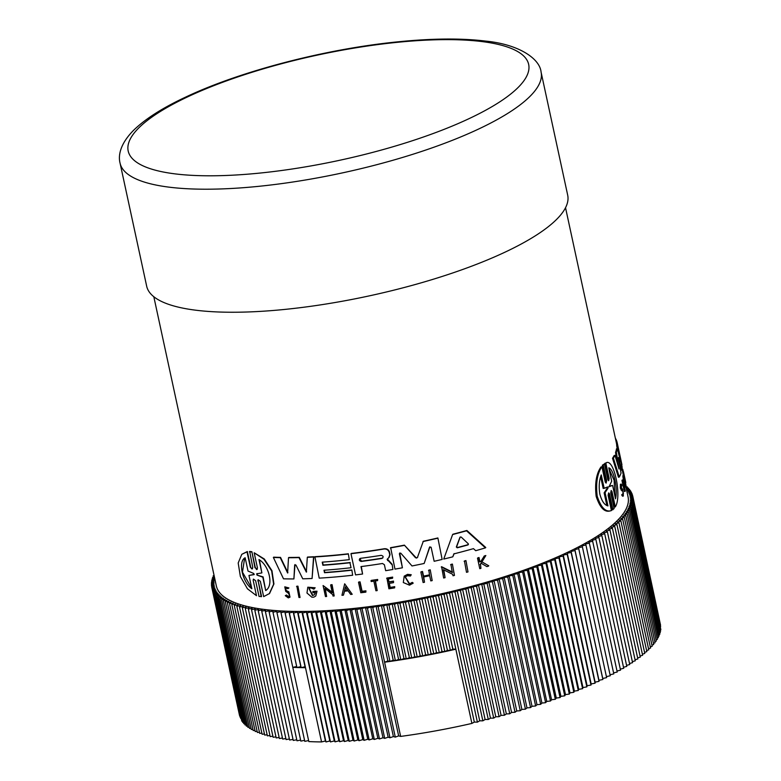 <?xml version="1.0" encoding="UTF-8"?>
<svg xmlns="http://www.w3.org/2000/svg" width="781" height="781" viewBox="0 0 781 781"><rect width="100%" height="100%" fill="white"/><g stroke="black" fill="none" stroke-linecap="round" stroke-linejoin="round"><path stroke-width="1.17" d="M284.85 309.413A215.371 56.515 -12.2 0 0 567.689 195.162L541.087 72.125A215.371 56.515 167.8 0 1 258.247 186.376A215.371 56.515 167.8 0 1 120.069 163.151L146.672 286.188A215.371 56.515 -12.2 0 0 284.85 309.413M611.992 491.591L611.084 491.825L614.393 507.142L615.301 506.918L611.992 491.591L611.191 490.488L610.713 492.84L614.13 508.616L612.001 509.964L608.594 494.197L609.522 493.963L608.672 492.87L608.096 495.242L611.416 510.579L609.834 511.008M610.469 510.813C604.758 512.756 599.993 507.943 596.167 496.384C594.683 483.468 596.293 473.667 600.989 466.96L601.936 466.726L605.246 482.053L606.115 483.136L606.671 480.774L603.264 464.998L604.455 463.875L607.862 479.641L608.682 480.745L609.141 478.382L605.822 463.065L606.359 462.889L604.914 463.289L605.822 463.065C613.71 456.836 622.272 496.208 615.301 506.918M606.671 480.764L605.744 480.998L602.336 465.232L604.455 463.875M609.141 478.382L608.223 478.616L604.914 463.289M625.181 491.298L624.351 491.503L621.969 480.481A210.606 55.266 -12.2 0 0 622.096 480.09L622.916 479.885L625.308 490.907A211.436 55.48 167.8 0 1 625.181 491.298L622.799 480.276L621.969 480.481M621.461 485.44L621.842 486.026C621.315 485.021 621.178 485.548 621.442 487.588L622.603 489.443L623.375 495.994L622.535 496.208L621.676 494.89L622.662 493.914C623.599 494.842 623.619 493.758 622.711 490.673L621.188 487.9L621.246 484.074L621.93 485.177L621.285 486.163M622.711 490.673L621.871 490.878L620.339 488.115L620.407 484.288L621.246 484.074M623.394 475.365L622.642 471.861L623.443 471.656L623.599 472.368M623.375 476.547C622.603 474.506 622.789 476.644 623.921 482.951L625.239 487.11L626.05 486.914L624.741 482.746C623.599 476.439 623.414 474.301 624.185 476.342L624.107 477.865M617.224 448.587L616.726 446.058A210.606 55.266 -12.2 0 0 616.6 444.135L616.551 443.813A210.606 55.266 -12.2 0 0 616.394 442.973L565.532 207.717M618.474 457.969L621.041 473.12A211.436 55.48 -12.2 0 1 619.284 477.035L618.445 477.24L612.519 458.291A210.606 55.266 -12.2 0 0 614.139 455.538L614.979 455.333L619.03 469.039L616.355 452.219A211.436 55.48 -12.2 0 0 617.322 448.558L620.651 461.815L617.537 445.853A211.436 55.48 -12.2 0 0 617.4 443.93L622.115 466.979A211.436 55.48 167.8 0 1 621.861 470.025L618.415 457.549M617.166 462.664L615.526 452.433A210.606 55.266 -12.2 0 0 616.502 448.763L617.322 448.558M621.861 470.025L621.041 470.23L619.665 464.91M464.451 560.973A210.606 55.266 -12.2 0 0 465.945 560.573L467.995 571.917A211.436 55.48 167.8 0 1 466.501 572.317L464.451 560.973M358.518 582.265L358.801 582.001A210.606 55.266 -12.2 0 0 360.061 581.855L362.101 591.295A210.606 55.266 -12.2 0 0 365.928 590.817L365.879 592.125A211.436 55.48 167.8 0 1 360.783 592.75L358.518 582.265A211.436 55.48 -12.2 0 0 359.787 582.118L361.828 591.559A211.436 55.48 167.8 0 0 365.654 591.08L365.928 590.817M371.004 580.654L371.287 580.381A210.606 55.266 -12.2 0 0 377.682 579.473L377.584 580.625A211.436 55.48 167.8 0 1 375.114 580.986L377.194 590.582A211.436 55.48 167.8 0 1 375.915 590.768L373.835 581.162A211.436 55.48 167.8 0 1 371.2 581.533L371.004 580.654A211.436 55.48 -12.2 0 0 377.399 579.736L377.584 580.625M375.446 580.937L377.194 590.582M405.202 576.798L409.605 583.837L412.261 582.372L413.188 583.075L409.547 585.194L403.308 582.538L404.207 576.144L407.545 574.338L411.236 574.728L410.415 576.017L407.487 575.695L405.066 576.915L409.312 584.11L411.743 582.88M481.945 561.881L488.789 565.805L481.945 561.881L485.841 555.525A210.606 55.266 -12.2 0 1 484.337 555.965L480.784 561.539A211.436 55.48 167.8 0 1 479.534 561.9L478.665 557.859A211.436 55.48 167.8 0 1 477.503 558.19L477.845 557.859A210.606 55.266 -12.2 0 0 479.017 557.517L479.885 561.568A210.606 55.266 -12.2 0 0 480.959 561.256M481.369 562.828L480.481 564.292L480.93 568.334A211.436 55.48 167.8 0 1 479.768 568.666L477.503 558.19M389.319 583.358L390.188 587.41A210.606 55.266 -12.2 0 0 394.717 586.658L394.639 587.859A211.436 55.48 167.8 0 1 388.909 588.796L386.927 578.038A210.606 55.266 -12.2 0 0 392.658 577.1L392.56 578.252L392.658 577.1M388.362 578.946L388.987 581.855A210.606 55.266 -12.2 0 0 393.517 581.113L393.517 582.665A211.436 55.48 167.8 0 1 388.987 583.417L389.904 587.673A211.436 55.48 -12.2 0 0 394.434 586.931L394.639 587.859M422.531 571.467L422.238 571.751A211.436 55.48 167.8 0 1 420.842 572.043L421.144 571.76A210.606 55.266 -12.2 0 0 422.531 571.467L423.546 576.134A210.606 55.266 -12.2 0 0 429.482 574.875M423.546 576.134L423.243 576.427A211.436 55.48 -12.2 0 0 429.53 575.089L428.828 570.13A210.606 55.266 -12.2 0 0 430.233 569.827L432.196 580.595A211.436 55.48 167.8 0 1 430.79 580.898L429.667 575.714A211.436 55.48 167.8 0 1 423.38 577.042L424.503 582.236A211.436 55.48 167.8 0 1 423.117 582.528L420.842 572.043M423.722 576.974L424.503 582.236M443.784 569.905L445.082 577.676A211.436 55.48 167.8 0 1 443.647 578.008L441.577 566.694L452.619 572.19M441.265 566.986L452.297 572.493L450.94 564.438A210.606 55.266 -12.2 0 0 452.394 564.077L454.464 575.412A211.436 55.48 167.8 0 1 453.009 575.763L452.697 574.328L443.364 569.691L445.082 577.676M452.629 534.526L452.951 534.214A210.606 55.266 -12.2 0 0 466.882 530.475L485.772 547.52L485.411 547.871A211.436 55.48 167.8 0 1 475.707 550.703L473.481 548.643A211.436 55.48 167.8 0 1 453.849 553.895L452.795 556.833A211.436 55.48 167.8 0 1 443.735 559.059L452.629 534.526A211.436 55.48 -12.2 0 0 466.54 530.807L485.411 547.871M454.171 553.592L452.795 556.833M350.972 553.709L351.255 553.446A210.606 55.266 -12.2 0 0 384.262 548.75C386.927 548.526 388.684 549.658 389.524 552.138L390.041 554.549L389.094 557.361L387.415 559.05L392.13 564.282L392.911 569.466A211.436 55.48 167.8 0 1 385.677 570.677L384.389 564.731L382.505 563.491A211.436 55.48 167.8 0 1 360.978 566.596L362.589 574.025A211.436 55.48 167.8 0 1 355.55 574.894L350.972 553.709A211.436 55.48 -12.2 0 0 383.979 549.014C386.644 548.799 388.401 549.931 389.231 552.411L389.758 554.822L388.811 557.624L387.415 559.05M361.31 566.557L362.589 574.025M399.735 552.968L402.41 567.787A211.436 55.48 167.8 0 1 394.961 569.115L390.666 547.657A210.606 55.266 -12.2 0 0 404.392 545.138L415.873 557.517L416.917 557.819L417.747 557.126M417.454 557.409L416.624 558.103L417.454 557.409L423.312 541.262A210.606 55.266 -12.2 0 0 437.877 537.953L442.144 559.43A211.436 55.48 167.8 0 1 434.148 561.285L431.112 547.227L429.521 547.247L424.161 563.472A211.436 55.48 167.8 0 1 412.017 565.961L400.741 553.133L399.374 553.729L402.41 567.787M429.901 546.798L424.161 563.472M324.31 570.218L324.798 572.463A210.606 55.266 -12.2 0 0 343.308 570.882A210.606 55.266 -12.2 0 0 351.85 569.964L352.651 575.236A211.436 55.48 167.8 0 1 319.204 578.135L314.899 556.687A210.606 55.266 -12.2 0 0 339.813 554.705A210.606 55.266 -12.2 0 0 348.346 553.788L349.283 559.645A211.436 55.48 167.8 0 1 322.231 562.144L322.904 565.259A211.436 55.48 -12.2 0 0 349.956 562.759L351.03 567.738L349.956 562.759M322.563 562.115L323.178 564.985A210.606 55.266 -12.2 0 0 341.697 563.413A210.606 55.266 -12.2 0 0 350.23 562.496M344.675 583.798L352.202 594.282A211.436 55.48 -12.2 0 1 350.689 594.448L348.111 590.866A211.436 55.48 167.8 0 1 344.372 591.237L343.435 595.161A211.436 55.48 167.8 0 1 341.951 595.298L344.675 583.798L352.202 594.282M153.818 296.731L216.357 585.975A210.606 55.266 -12.2 0 0 351.489 608.682A210.606 55.266 -12.2 0 0 628.07 496.96L625.903 486.944L627.289 486.895L627.563 488.154M344.646 590.973L343.435 595.161M295.003 564.565L293.9 578.936A211.436 55.48 -12.2 0 1 283.503 578.819L273.37 557.449A211.436 55.48 -12.2 0 0 280.242 557.663L287.613 572.99L288.511 557.751A211.436 55.48 -12.2 0 0 298.996 557.605L306.337 572.112L307.314 557.322A211.436 55.48 -12.2 0 0 313.552 557.009L312.078 578.496A211.436 55.48 167.8 0 1 302.755 578.809L295.97 565.063L294.662 565.083L293.9 578.936M273.37 557.449L273.672 557.165A210.606 55.266 -12.2 0 0 280.535 557.39L287.906 572.717M288.511 557.751L288.804 557.468A210.606 55.266 -12.2 0 0 299.289 557.331L306.621 571.848M307.314 557.322L307.597 557.048A210.606 55.266 -12.2 0 0 313.835 556.746L312.078 578.496M312.742 591.656L313.025 591.393A210.606 55.266 -12.2 0 0 317.027 591.217L315.807 595.923L316.744 591.49A211.436 55.48 167.8 0 1 312.742 591.656L312.986 592.759A211.436 55.48 -12.2 0 0 315.28 592.672L314.343 594.819L312.488 595.581L308.983 588.581L310.818 587.829L313.884 589.167L315.153 587.781L313.884 589.167M315.524 596.186L313.796 597.153A211.436 55.48 167.8 0 1 311.892 597.221L306.982 593.023L307.802 587.195L315.153 587.781M309.12 588.454L312.771 595.307L314.138 594.917M325.316 588.825L326.634 596.489A211.436 55.48 167.8 0 1 325.472 596.557L323.09 585.535L332.315 592.769L330.636 585.018A211.436 55.48 -12.2 0 0 331.808 584.93L334.19 595.952A211.436 55.48 167.8 0 1 333.018 596.04L332.706 594.605L324.916 588.503L326.634 596.489M323.09 585.535L332.589 592.506M330.636 585.018L330.91 584.754A210.606 55.266 -12.2 0 0 332.081 584.666L334.19 595.952M288.843 591.852L286.168 590.495L288.843 591.852L290.005 597.094L288.296 597.895L285.29 595.669L286.461 595.034L288.335 596.42M288.921 596.381L288.043 596.704C289.673 596.108 289.741 594.917 288.228 593.13L285.748 591.363L284.782 586.824L288.902 587.947L287.72 588.679L285.602 587.927L286.168 590.495M296.868 586.189A210.606 55.266 -12.2 0 0 297.942 586.18L300.041 597.475A211.436 55.48 167.8 0 1 298.957 597.485L296.868 586.189M261.235 596.762L258.14 580.693L261.557 596.459L259.038 596.479L255.631 580.713L253.425 579.111L253.181 580.361L256.49 595.688L247.44 588.796L240.372 576.524L238.195 562.994L241.798 554.305L247.011 551.845L250.33 567.172L252.224 568.656M253.181 580.361L256.49 595.688M241.798 554.305L247.343 551.532L250.652 566.86M252.527 568.773L251.902 568.958L252.78 567.514L249.686 551.435L251.882 551.718L255.289 567.494L256.89 569.261M257.232 569.369L256.578 569.564L257.486 568.09L254.176 552.772L264.29 558.981L271.964 570.696L273.926 583.944L269.562 593.492L263.656 596.616L260.346 581.298L258.081 579.727L257.818 580.996M412.261 582.372L412.612 583.641L413.188 583.075M404.207 576.144L407.252 574.611L410.943 575.011L410.415 576.017M626.089 486.885A211.436 55.48 167.8 0 0 626.118 486.27L624.927 479.475A211.436 55.48 167.8 0 1 624.937 480.745L625.171 481.848A211.436 55.48 -12.2 0 0 625.181 481.116C626.02 485.928 625.893 486.309 624.81 482.238L624.126 477.054M625.708 485.128L624.81 482.238M622.965 475.483L623.775 475.278L624.185 476.342M611.416 510.579C605.734 512.502 600.989 507.689 597.182 496.13C595.688 483.234 597.27 473.432 601.936 466.726M607.706 486.963L607.979 488.232L605.08 492.616L607.96 505.922C604.465 505.034 601.77 501.119 599.867 494.178C598.666 486.788 599.134 480.374 601.263 474.926L604.133 488.223L607.764 486.934M612.616 485.479L609.297 486.241L611.689 481.203L608.799 467.839C613.7 469.039 618.054 489.033 615.506 498.834L612.616 485.479L611.728 485.597M416.624 558.103L415.873 557.517M404.392 545.138L415.57 557.8M390.373 547.93A211.436 55.48 -12.2 0 0 404.099 545.421M437.877 537.953L442.144 559.43M423.009 541.545A211.436 55.48 -12.2 0 0 437.565 538.246M392.13 564.282L392.911 569.466M388.05 560.377L391.847 564.556M387.766 560.641L387.132 559.313M348.346 553.788L349.283 559.645M314.616 556.951A211.436 55.48 -12.2 0 0 348.072 554.051M351.85 569.964L352.651 575.236M324.798 572.463L324.515 572.727A211.436 55.48 -12.2 0 0 351.567 570.228M351.03 567.738A211.436 55.48 167.8 0 1 323.978 570.237L324.515 572.727M307.802 587.195L314.87 588.054M452.394 564.077L454.464 575.412M450.627 564.741A211.436 55.48 -12.2 0 0 452.082 564.38M430.233 569.827L432.196 580.595M428.525 570.423A211.436 55.48 -12.2 0 0 429.931 570.11M422.238 571.751L423.243 576.427M386.644 578.311A211.436 55.48 -12.2 0 0 392.365 577.374M393.517 581.113L393.517 582.665M388.987 581.855L388.704 582.128A211.436 55.48 -12.2 0 0 393.233 581.386M392.56 578.252A211.436 55.48 167.8 0 1 388.03 579.004L388.704 582.128M288.55 592.135L289.702 597.377M284.782 586.824L288.609 588.23M288.043 596.704L286.461 595.034M285.29 595.669L286.158 595.317M480.481 564.292L480.93 568.334M488.428 566.147A211.436 55.48 167.8 0 1 486.895 566.606L481.018 563.16L480.13 564.624M485.841 555.525L481.594 562.222M483.976 556.306A211.436 55.48 -12.2 0 0 485.479 555.867M365.654 591.08L365.879 592.125M297.942 586.18L300.041 597.475M296.575 586.463A211.436 55.48 -12.2 0 0 297.659 586.453M465.945 560.573L467.995 571.917M464.119 561.295A211.436 55.48 -12.2 0 0 465.613 560.895M254.176 552.772L263.988 559.274L271.671 570.989L273.623 584.227L269.25 593.785M256.578 569.564L255.289 567.494M251.882 551.718L254.967 567.797M249.364 551.747L251.56 552.03M251.902 568.958L250.33 567.172M616.6 444.135L617.4 443.93M616.726 446.058L617.537 445.853M615.526 452.433L616.355 452.219M612.519 458.291L613.378 458.076A211.436 55.48 -12.2 0 0 614.979 455.333M619.284 477.035L613.378 458.076M616.551 443.813L617.361 443.608A211.436 55.48 -12.2 0 0 617.205 442.798A211.436 55.48 -12.2 0 0 615.36 438.18M621.696 464.861L617.361 443.608M617.205 442.798L621.783 463.982A211.436 55.48 167.8 0 1 621.94 464.793M624.331 479.632L624.927 479.475M622.096 469.322L622.701 469.166A211.436 55.48 -12.2 0 1 622.818 469.498L622.164 469.654M623.297 471.695L622.818 469.498M625.591 482.736L623.443 471.656M623.375 495.994L622.525 494.676L621.676 494.89M623.189 494.734L622.662 493.914L622.525 494.676M602.336 465.232L603.264 464.998M612.939 509.739L609.522 493.963M214.619 577.94L212.032 579.053L214.599 579.336L211.661 580.634L214.316 580.888L211.446 582.187L214.16 582.411L211.368 583.71L214.16 583.895L211.426 585.213L214.297 585.36L211.641 586.677L214.57 586.795L211.993 588.113L215 588.2L212.5 589.518L215.556 589.567L213.135 590.895L216.259 590.905L213.926 592.232L217.108 592.213L214.853 593.531L218.094 593.482L215.927 594.8L219.227 594.712L217.138 596.03L220.486 595.913L218.495 597.231L221.892 597.065L219.978 598.383L223.434 598.187L221.619 599.496L225.113 599.271L223.386 600.579L226.929 600.316L225.289 601.614L228.872 601.311L227.33 602.61L230.951 602.278L229.497 603.557L233.158 603.196L231.811 604.474L235.501 604.074L234.241 605.334L237.971 604.904L236.809 606.163L240.568 605.695L239.503 606.944L243.281 606.447L242.315 607.677L246.122 607.149L245.254 608.36L249.08 607.803L248.319 609.004L252.165 608.419L251.502 609.6L255.358 608.985L254.801 610.156L258.677 609.502L258.208 610.654L262.094 609.981L261.733 611.113L265.628 610.4L265.374 611.523L269.269 610.781L269.113 611.884L273.018 611.113L272.959 612.197L276.865 611.396L276.913 612.46L280.809 611.63L280.965 612.665L284.85 611.816L285.104 612.831L288.99 611.962L289.351 612.948L293.226 612.05L293.676 613.017L297.541 612.089L298.098 613.036L301.944 612.089L302.598 613.007L306.425 612.031L307.187 612.929L310.994 611.933L311.853 612.802L315.641 611.777L316.598 612.626L320.347 611.582L321.411 612.402L325.14 611.338L326.292 612.119L329.982 611.035L331.232 611.796L334.903 610.693L336.25 611.425L344.899 609.873L346.442 610.547L349.986 609.385L351.616 610.029L355.121 608.858L356.839 609.463L365.518 607.657L367.421 608.204L370.78 606.983L372.771 607.511L376.071 606.271L378.15 606.759L381.401 605.519L383.569 605.968L386.761 604.719L389.006 605.138L392.14 603.869L394.464 604.26L397.539 602.981L399.95 603.342L402.957 602.053L405.446 602.376L408.385 601.087L410.952 601.37L413.823 600.072L416.468 600.325L419.27 599.017L421.984 599.242L424.718 597.924L427.51 598.109L430.155 596.801L433.025 596.948L435.603 595.63L438.531 595.747L441.031 594.419L444.028 594.507L446.449 593.179L449.514 593.228L451.848 591.9L454.972 591.92L457.227 590.592L460.419 590.573L462.586 589.245L465.827 589.196L467.917 587.868L471.216 587.781L473.218 586.463L476.566 586.336L478.48 585.018L487.159 583.358L488.886 582.05L492.381 581.825L494.022 580.527L497.565 580.263L499.108 578.965L502.691 578.672L504.145 577.393L507.767 577.061L509.124 575.782L512.785 575.421L514.044 574.162L517.735 573.762L518.896 572.512L522.626 572.082L523.69 570.833L527.439 570.374L528.405 569.144L532.193 568.646L533.052 567.436L536.859 566.908L537.621 565.708L541.458 565.151L542.121 563.96L545.968 563.374L546.524 562.203L550.39 561.578L550.849 560.426L554.725 559.772L555.086 558.64L558.971 557.956L559.235 556.843L563.13 556.131L563.286 555.027L567.191 554.285L567.24 553.212L571.145 552.44L571.096 551.386L575.001 550.585L574.855 549.551L578.75 548.721L578.506 547.706L582.392 546.856L582.04 545.86L585.935 544.992L585.477 544.015L589.352 543.117L588.796 542.17L592.662 541.243L592.008 540.325L595.854 539.368L595.093 538.47L598.92 537.494L598.061 536.625L601.868 535.629L600.911 534.78L604.699 533.765L603.645 532.945L607.403 531.9L606.251 531.109L609.981 530.045L608.731 529.284L612.421 528.2L611.074 527.468L614.745 526.365L613.3 525.662L616.922 524.539L615.389 523.866L618.972 522.723L617.341 522.079L620.895 520.927L619.167 520.312L622.672 519.131L620.856 518.555L624.312 517.364L622.408 516.807L625.815 515.606L623.824 515.089L627.182 513.869L625.103 513.381L628.402 512.151L626.245 511.692L629.486 510.452L627.241 510.032L630.433 508.773L628.1 508.382L631.224 507.113L628.812 506.762L631.878 505.483L629.388 505.161L632.395 503.882L629.818 503.589L632.756 502.3L630.111 502.037L632.981 500.738L630.257 500.523L633.059 499.215L630.267 499.03L632.991 497.712L630.13 497.565L632.786 496.247L629.847 496.13L632.425 494.812L629.427 494.724L631.927 493.407L628.871 493.358L631.282 492.03L628.158 492.02L630.501 490.693L627.319 490.722L629.574 489.394L626.44 489.443M626.43 489.384L628.5 488.125L626.167 488.193M626.059 487.676L627.289 486.895M214.082 575.451L213.193 575.812L214.189 575.958M214.355 576.69L212.539 577.442L214.57 577.706M381.196 555.33C383.52 556.023 383.744 557.058 381.87 558.444A211.436 55.48 167.8 0 1 361.203 561.441C358.957 560.67 358.733 559.635 360.529 558.327A211.436 55.48 -12.2 0 0 381.196 555.33M382.729 558.015L382.153 558.171A210.606 55.266 -12.2 0 1 361.486 561.178L359.856 558.6M359.699 558.718L360.529 558.327M460.204 537.016L461.22 537.084L468.317 543.81L467.809 544.982A211.436 55.48 167.8 0 1 457.236 547.803L456.329 547.022L460.019 537.162M468.317 543.81L467.809 544.982L468.395 544.552M345.368 587.029L347.682 590.251A211.436 55.48 167.8 0 1 344.528 590.563L345.368 587.029M254.108 574.611L248.973 575.451L251.843 588.747C242.383 582.206 237.805 561.256 245.146 557.751L248.016 571.057L253.62 573.42L254.215 574.386L248.973 575.451M244.463 558.327L245.146 557.751M258.98 559.547C269.425 565.786 273.819 585.809 265.686 590.543L262.797 577.188L256.988 575.08L256.715 573.83L261.869 572.903L258.98 559.547M266.428 589.909L265.686 590.543L263.109 576.895L256.988 575.08M284.85 611.816L296.682 666.505L292.787 667.355L308.827 741.579A215.371 56.515 -12.2 0 0 321.547 741.93L305.498 667.706A215.371 56.515 167.8 0 1 301.173 667.638A215.371 56.515 167.8 0 1 296.926 667.521A215.371 56.515 167.8 0 1 292.787 667.355L280.965 612.665M460.146 537.143L456.66 546.71L457.568 547.491A210.606 55.266 -12.2 0 0 468.151 544.65M344.528 590.563L344.802 590.299A210.606 55.266 -12.2 0 0 347.525 590.036M345.651 586.765L344.802 590.299M244.629 558.181L242.461 572.141L251.531 587.888M259.429 559.879L261.869 572.903M257.037 573.527L257.31 574.767M606.857 505.492L604.133 492.85L605.08 492.616M604.133 492.85L607.052 488.467L606.778 487.198M604.133 488.223L603.176 488.467L600.648 476.761M605.265 488.066L603.176 488.467M615.038 496.687L614.1 480.305L609.004 468.776M611.718 485.704L608.741 486.866M308.612 740.554L304.785 741.364L276.913 612.46M296.682 666.505L296.926 667.521L300.822 666.652L301.173 667.638L289.351 612.948M293.676 613.017L305.498 667.706L305.049 666.74L301.173 667.638M297.541 612.089L325.413 741.003L321.547 741.93M304.561 740.339L300.831 741.101L272.959 612.197M300.607 740.076L296.985 740.788L269.113 611.884M296.76 739.763L293.246 740.437L265.374 611.523M293.021 739.402L289.605 740.027L261.733 611.113M289.38 738.992L286.08 739.568L258.208 610.654M285.856 738.533L282.673 739.07L254.801 610.156M282.449 738.025L279.373 738.514L251.502 609.6M279.149 737.469L276.191 737.918L248.319 609.004M275.966 736.864L273.125 737.274L245.254 608.36M272.901 736.21L270.187 736.59L242.315 607.677M269.953 735.517L267.375 735.848L239.503 606.944M267.141 734.775L264.681 735.077L236.809 606.163M264.447 733.984L262.113 734.247L234.241 605.334M261.879 733.144L259.683 733.379L231.811 604.474M259.438 732.266L257.369 732.471L229.497 603.557M257.125 731.338L255.202 731.514L227.33 602.61M254.948 730.372L253.161 730.528L225.289 601.614M252.907 729.366L251.257 729.483L223.386 600.579M251.004 728.312L249.49 728.409L221.619 599.496M249.227 727.218L247.85 727.296L219.978 598.383M247.597 726.076L246.366 726.135L218.495 597.231M246.093 724.905L245.009 724.944L217.138 596.03M244.736 723.684L243.799 723.714L215.927 594.8M243.516 722.435L242.725 722.445L214.853 593.531M242.442 721.136L241.798 721.146L213.926 592.232M241.505 719.809L213.135 590.895M240.714 718.442L212.5 589.518M240.06 717.036L211.993 588.113M239.562 715.591L211.641 586.677M632.786 496.247L660.56 625.21M632.991 497.712L660.628 626.743M633.059 499.215L660.56 628.295M632.981 500.738L660.853 629.652L660.345 629.886M632.756 502.3L660.628 631.204L659.984 631.487M632.395 503.882L660.267 632.786L659.476 633.127M631.878 505.483L659.75 634.397L658.832 634.777M631.224 507.113L659.096 636.027L658.032 636.456M630.433 508.773L658.305 637.687L657.104 638.155M629.486 510.452L657.358 639.366L656.02 639.873M628.402 512.151L656.274 641.064L654.8 641.611M627.182 513.869L655.054 642.783L653.443 643.368M625.815 515.606L653.687 644.52L651.94 645.135M624.312 517.364L652.184 646.277L650.3 646.922M622.672 519.131L650.544 648.045L648.523 648.728M620.895 520.927L648.767 649.831L646.609 650.534M618.972 522.723L646.844 651.637L644.559 652.36M616.922 524.539L644.794 653.453L642.382 654.195M614.745 526.365L642.617 655.279L640.069 656.04M612.421 528.2L640.293 657.114L637.618 657.895M609.981 530.045L637.852 658.959L635.051 659.76M607.403 531.9L635.275 660.814L632.346 661.624M604.699 533.765L632.571 662.669L629.515 663.499M601.868 535.629L629.74 664.543L626.567 665.373M598.92 537.494L626.792 666.408L623.502 667.247M595.854 539.368L623.726 668.282L620.309 669.122M592.662 541.243L620.534 670.157L617 670.996M589.352 543.117L617.224 672.031L613.583 672.871M585.935 544.992L613.798 673.896L610.049 674.745M582.392 546.856L610.264 675.77L606.407 676.61M578.75 548.721L606.622 677.635L602.727 678.464L602.873 679.499L598.968 680.29L599.017 681.354L595.112 682.125L595.063 683.199L591.158 683.941L591.002 685.044L587.107 685.747L586.843 686.87L582.958 687.553L582.597 688.686L578.721 689.34L578.262 690.492L574.396 691.107L573.84 692.278L569.993 692.874L569.32 694.055L565.493 694.621L564.731 695.822L560.924 696.349L560.055 697.56L556.277 698.058L555.311 699.288L551.562 699.747L550.498 700.987L546.768 701.416L545.607 702.675L541.916 703.066L540.657 704.335L536.996 704.696L535.639 705.975L532.017 706.297L530.563 707.586L526.98 707.879L525.437 709.168L521.893 709.431L520.253 710.73L516.758 710.964L515.03 712.262L511.575 712.457L509.749 713.775L506.352 713.932L504.438 715.25L501.09 715.376L499.088 716.694L495.789 716.782L493.699 718.1L490.458 718.159L488.291 719.486L485.099 719.506L482.843 720.834L479.719 720.814L477.386 722.142L474.321 722.093L471.9 723.421A215.371 56.515 167.8 0 1 400.643 736.415L398.652 735.897L395.293 737.118L393.39 736.561L389.983 737.772L388.167 737.186L384.711 738.377L382.993 737.762L379.488 738.943L377.858 738.299L374.314 739.451L372.771 738.777L369.188 739.919L367.744 739.216L364.122 740.339L362.774 739.607L359.104 740.71L357.854 739.949L354.164 741.032L353.002 740.242L349.283 741.306L348.219 740.495L344.46 741.53L343.503 740.691L339.725 741.716L338.866 740.837L335.059 741.843L334.297 740.944L330.47 741.921L329.816 740.993L325.97 741.95L325.413 741.003M285.104 612.831L296.926 667.521M305.049 666.74L293.226 612.05M298.098 613.036L325.97 741.95M471.9 723.421L455.85 649.196A215.371 56.515 167.8 0 1 450.354 650.436A215.371 56.515 167.8 0 1 444.848 651.637A215.371 56.515 167.8 0 1 439.332 652.799A215.371 56.515 167.8 0 1 433.816 653.931A215.371 56.515 167.8 0 1 428.291 655.015A215.371 56.515 167.8 0 1 422.775 656.06A215.371 56.515 167.8 0 1 417.269 657.065A215.371 56.515 167.8 0 1 411.772 658.032A215.371 56.515 167.8 0 1 406.296 658.949A215.371 56.515 167.8 0 1 400.829 659.828A215.371 56.515 167.8 0 1 395.391 660.658A215.371 56.515 167.8 0 1 389.983 661.448A215.371 56.515 167.8 0 1 384.594 662.2L400.643 736.415M288.99 611.962L300.822 666.652M301.944 612.089L329.816 740.993M398.652 735.897L370.78 606.983M372.771 607.511L384.594 662.2L387.903 660.96L389.983 661.448L393.224 660.209L395.391 660.658L398.583 659.408L400.829 659.828L403.962 658.559L406.296 658.949L409.361 657.67L411.772 658.032L414.779 656.743L417.269 657.065L420.207 655.776L422.775 656.06L410.952 601.37M444.028 594.507L455.85 649.196L452.853 649.109L450.354 650.436L447.425 650.319L444.848 651.637L441.987 651.491L439.332 652.799L436.54 652.613L433.816 653.931L431.092 653.707L428.291 655.015L425.645 654.761L422.775 656.06M446.449 593.179L474.321 722.093M302.598 613.007L330.47 741.921M395.293 737.118L367.421 608.204M376.071 606.271L387.903 660.96M452.853 649.109L441.031 594.419M449.514 593.228L477.386 722.142M306.425 612.031L334.297 740.944M393.39 736.561L365.518 607.657M378.15 606.759L389.983 661.448M450.354 650.436L438.531 595.747M451.848 591.9L479.719 720.814M307.187 612.929L335.059 741.843M389.983 737.772L362.111 608.858M381.401 605.519L393.224 660.209M447.425 650.319L435.603 595.63M454.972 591.92L482.843 720.834M310.994 611.933L338.866 740.837M388.167 737.186L360.295 608.282M383.569 605.968L395.391 660.658M444.848 651.637L433.025 596.948M457.227 590.592L485.099 719.506M311.853 612.802L339.725 741.716M384.711 738.377L356.839 609.463M386.761 604.719L398.583 659.408M441.987 651.491L430.155 596.801M460.419 590.573L488.291 719.486M315.641 611.777L343.503 740.691M382.993 737.762L355.121 608.858M389.006 605.138L400.829 659.828M439.332 652.799L427.51 598.109M462.586 589.245L490.458 718.159M316.598 612.626L344.46 741.53M379.488 738.943L351.616 610.029M392.14 603.869L403.962 658.559M436.54 652.613L424.718 597.924M465.827 589.196L493.699 718.1M320.347 611.582L348.219 740.495M377.858 738.299L349.986 609.385M394.464 604.26L406.296 658.949M433.816 653.931L421.984 599.242M467.917 587.868L495.789 716.782M321.411 612.402L349.283 741.306M374.314 739.451L346.442 610.547M397.539 602.981L409.361 657.67M431.092 653.707L419.27 599.017M471.216 587.781L499.088 716.694M325.14 611.338L353.002 740.242M372.771 738.777L344.899 609.873M399.95 603.342L411.772 658.032M428.291 655.015L416.468 600.325M473.218 586.463L501.09 715.376M326.292 612.119L354.164 741.032M369.188 739.919L341.317 611.006M402.957 602.053L414.779 656.743M425.645 654.761L413.823 600.072M476.566 586.336L504.438 715.25M329.982 611.035L357.854 739.949M367.744 739.216L339.872 610.303M405.446 602.376L417.269 657.065M478.48 585.018L506.352 713.932M331.232 611.796L359.104 740.71M364.122 740.339L336.25 611.425M408.385 601.087L420.207 655.776M481.877 584.862L509.749 713.775M334.903 610.693L362.774 739.607M483.703 583.553L511.575 712.457M487.159 583.358L515.03 712.262M488.886 582.05L516.758 710.964M492.381 581.825L520.253 710.73M494.022 580.527L521.893 709.431M497.565 580.263L525.437 709.168M499.108 578.965L526.98 707.879M502.691 578.672L530.563 707.586M504.145 577.393L532.017 706.297M507.767 577.061L535.639 705.975M509.124 575.782L536.996 704.696M512.785 575.421L540.657 704.335M514.044 574.162L541.916 703.066M517.735 573.762L545.607 702.675M518.896 572.512L546.768 701.416M522.626 572.082L550.498 700.987M523.69 570.833L551.562 699.747M527.439 570.374L555.311 699.288M528.405 569.144L556.277 698.058M532.193 568.646L560.055 697.56M533.052 567.436L560.924 696.349M536.859 566.908L564.731 695.822M537.621 565.708L565.493 694.621M541.458 565.151L569.32 694.055M542.121 563.96L569.993 692.874M545.968 563.374L573.84 692.278M546.524 562.203L574.396 691.107M550.39 561.578L578.262 690.492M550.849 560.426L578.721 689.34M554.725 559.772L582.597 688.686M555.086 558.64L582.958 687.553M558.971 557.956L586.843 686.87M559.235 556.843L587.107 685.747M563.13 556.131L591.002 685.044M563.286 555.027L591.158 683.941M567.191 554.285L595.063 683.199M567.24 553.212L595.112 682.125M571.145 552.44L599.017 681.354M571.096 551.386L598.968 680.29M575.001 550.585L602.873 679.499M574.855 549.551L602.727 678.464M211.739 586.629L211.426 585.213M211.661 585.096L211.368 583.71M211.739 583.544L211.446 582.187M211.954 581.952L211.661 580.634M212.315 580.351L212.032 579.053M212.813 578.711L212.539 577.442M213.467 577.061L213.193 575.812M632.425 494.812L632.737 496.247M631.927 493.407L632.229 494.803M631.282 492.03L631.585 493.397M630.501 490.693L630.784 492.03M629.574 489.394L629.857 490.702M628.5 488.125L628.773 489.404M259.643 173.099A204.856 53.752 -12.2 0 0 516.817 88.741A204.856 53.752 -12.2 0 0 397.226 42.33A204.856 53.752 -12.2 0 0 140.053 126.678A204.856 53.752 -12.2 0 0 259.643 173.099M621.051 489.98L621.901 489.775M607.979 488.232L607.052 488.467M541.087 72.125C539.886 58.682 518.945 44.341 485.655 41.09C461.571 38.142 432.459 38.367 398.32 41.783C326.194 48.822 240.226 71.149 185.448 97.195C162.809 107.788 145.686 118.663 134.088 129.812C121.114 142.591 117.804 154.54 120.069 163.151M622.008 468.951L622.642 471.861M623.521 472.007L625.796 482.541M610.82 485.831L611.63 485.626"/></g></svg>
